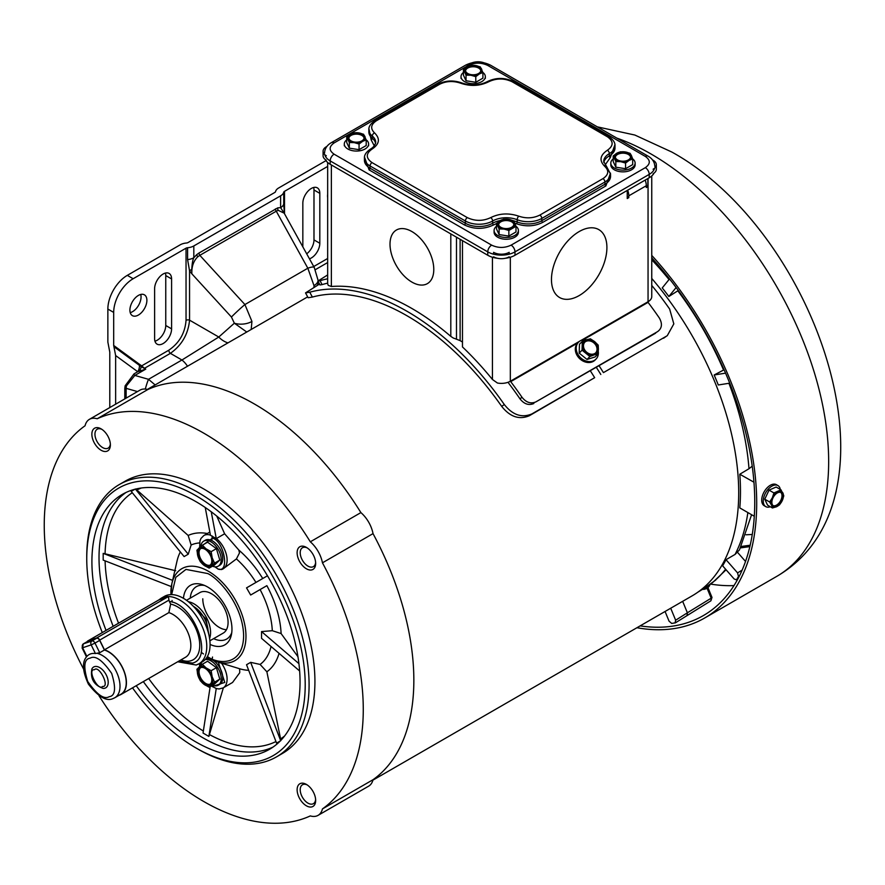<?xml version="1.0" encoding="UTF-8"?>
<svg xmlns="http://www.w3.org/2000/svg" width="885" height="885" viewBox="0 0 885 885"><rect width="100%" height="100%" fill="white"/><g stroke="black" fill="none" stroke-linecap="round" stroke-linejoin="round"><path stroke-width="1.33" d="M210.188 686.572L203.041 733.045L208.871 736.42L216.239 688.519M223.374 687.767L208.871 736.42M280.633 740.601L250.665 662.345L246.539 664.723L276.562 743.123L280.689 740.745L280.6 738.898L266.872 671.781A78.809 45.5 -120 0 0 279.063 653.351M205.243 507.481L210.431 535.237L216.272 538.611L224.624 533.777L216.748 516.077M221.493 569.542L223.108 568.878A19.26 11.118 60 0 1 221.493 569.542L218.097 569.077A57.414 33.143 -120 0 0 214.801 566.809M83.422 668.761A225.586 130.239 60 0 1 85.06 425.762A23.386 13.496 60 0 1 89.429 419.324A23.386 13.496 60 0 1 97.195 418.76A225.586 130.239 60 0 1 310.314 541.808L360.892 512.603A225.586 130.239 -120 0 0 147.773 389.555A225.586 130.239 60 0 1 254.327 403.947A225.586 130.239 60 0 1 360.892 512.603A23.386 13.496 -120 0 1 373.027 533.622A225.586 130.239 60 0 1 373.027 779.707A225.586 130.239 -120 0 0 413.848 680.233A225.586 130.239 -120 0 0 373.027 533.622L322.45 562.816A225.586 130.239 60 0 1 363.27 709.427A225.586 130.239 60 0 1 322.45 808.912L373.027 779.707A23.386 13.496 -120 0 1 368.658 786.157L318.08 815.35A23.386 13.496 60 0 1 310.314 815.915A225.586 130.239 60 0 1 99.054 695.831M276.529 756.863L282.37 753.489A157.22 90.768 -120 0 0 314.927 681.516A157.22 90.768 -120 0 0 246.295 523.301A157.22 90.768 -120 0 0 125.15 481.186L119.309 484.549A157.22 90.768 60 0 1 240.466 526.675A157.22 90.768 60 0 1 309.086 684.89A157.22 90.768 60 0 1 276.529 756.863A157.22 90.768 60 0 1 197.919 749.075L195.972 747.958A154.466 89.186 60 0 1 132.518 687.844M102.284 632.576A154.466 89.186 60 0 1 86.752 558.767L86.752 556.521A157.22 90.768 60 0 1 119.309 484.549M297.128 552.738A13.098 7.567 -120 0 0 306.387 568.778A13.098 7.567 -120 0 0 315.657 563.424A13.098 7.567 -120 0 0 306.387 547.384A13.098 7.567 -120 0 0 297.128 552.738M307.195 547.892A10.919 6.306 -120 0 0 302.471 547.738A10.919 6.306 -120 0 0 300.214 552.738A10.919 6.306 -120 0 0 304.982 563.723A10.919 6.306 -120 0 0 313.39 566.643A10.919 6.306 -120 0 0 315.613 562.473M91.863 434.225A13.098 7.567 -120 0 0 101.122 450.266A13.098 7.567 -120 0 0 110.382 444.923A13.098 7.567 -120 0 0 101.122 428.871A13.098 7.567 -120 0 0 91.863 434.225M101.93 429.38A10.919 6.306 -120 0 0 97.206 429.225A10.919 6.306 -120 0 0 94.949 434.225A10.919 6.306 -120 0 0 99.717 445.21A10.919 6.306 -120 0 0 108.125 448.131A10.919 6.306 -120 0 0 110.348 443.971M297.128 789.752A13.098 7.567 -120 0 0 306.387 805.804A13.098 7.567 -120 0 0 315.657 800.449A13.098 7.567 -120 0 0 306.387 784.409A13.098 7.567 -120 0 0 297.128 789.752M307.195 784.918A10.919 6.306 -120 0 0 302.471 784.752A10.919 6.306 -120 0 0 300.214 789.752A10.919 6.306 -120 0 0 304.982 800.737A10.919 6.306 -120 0 0 313.39 803.668A10.919 6.306 -120 0 0 315.613 799.498M86.752 558.767A154.466 89.186 60 0 1 195.972 495.711A154.466 89.186 60 0 1 305.203 684.89A154.466 89.186 60 0 1 195.972 747.958M136.213 685.709A147.175 84.971 -120 0 0 269.56 749.285A147.175 84.971 -120 0 0 300.048 681.915A147.175 84.971 -120 0 0 235.797 533.799A147.175 84.971 -120 0 0 122.384 494.372A147.175 84.971 -120 0 0 91.907 561.743A147.175 84.971 -120 0 0 106.056 630.408M216.405 538.523A19.26 11.118 60 0 1 227.102 560.061A19.26 11.118 60 0 1 223.108 568.878L236.428 558.933L239.503 552.893L238.828 550.061L224.624 533.777M298.92 663.628L261.54 631.58L261.54 638.328L299.628 670.974M261.54 631.58L272.303 630.695L281.109 633.572A78.809 45.5 -120 0 0 266.872 585.66L250.665 595.019L266.872 585.66M267.469 575.781L246.539 587.872L250.665 595.019M199.579 542.925A69.074 39.88 -120 0 0 191.138 545.005L188.239 554.209L135.449 489.128M191.138 545.005L188.162 535.458L136.898 490.002L135.35 489.007L131.223 491.396L184.113 556.588L188.239 554.209M180.33 551.919A72.902 42.093 -120 0 0 176.956 561.356L171.856 583.713A53.089 30.654 60 0 1 208.429 571.29A53.089 30.654 60 0 1 245.975 636.315A53.089 30.654 60 0 1 216.925 661.77A53.089 30.654 60 0 1 208.429 657.986M207.001 657.179L216.925 661.77L239.503 668.706A19.26 11.118 60 0 1 239.746 671.803A19.26 11.118 60 0 1 239.724 672.722L232.545 682.479L223.108 687.922L219.181 688.95L216.46 688.585L211.183 685.997M210.077 644.435A34.382 19.857 -120 0 0 231.339 635.076A34.382 19.857 -120 0 0 231.958 629.124A34.382 19.857 -120 0 0 202.189 584.576A34.382 19.857 -120 0 0 183.449 598.315M213.628 638.638A30.256 17.468 -120 0 0 231.77 632.576M209.889 640.795L223.23 633.096A23.386 13.496 -120 0 0 228.076 622.387A23.386 13.496 -120 0 0 217.865 598.857A23.386 13.496 -120 0 0 199.844 592.596L186.503 600.295M202.787 598.802A23.386 13.496 -120 0 0 226.449 629.7M310.314 541.808A23.386 13.496 60 0 1 322.45 562.816M322.45 808.912A23.386 13.496 60 0 1 318.08 815.35M89.429 419.324L140.007 390.119A23.386 13.496 -120 0 1 147.773 389.555L97.195 418.76M175.695 570.736L103.191 553.368L103.191 560.105L171.325 586.6M297.946 656.714L281.109 633.572M239.503 668.739A72.902 42.093 -120 0 0 248.685 670.332M212.533 657.024L212.157 658.96M172.619 580.372L103.191 553.368M211.25 511.773L216.272 538.611M250.665 662.345L260.09 664.436L266.872 671.781M212.256 536.044L211.847 540.591M204.557 585.461A30.256 17.468 -120 0 0 190.242 598.138M372.917 780.15L691.981 595.948A225.586 130.239 -120 0 0 651.758 278.454M746.044 534.783L752.261 534.474M651.758 257.889A248.276 143.348 60 0 1 703.332 615.595A248.276 143.348 60 0 1 640.132 625.883M651.758 255.422A251.03 144.93 60 0 1 704.703 617.984A251.03 144.93 60 0 1 636.912 627.731M390.008 244.194A30.953 17.866 60 0 1 396.425 230.023A30.953 17.866 60 0 1 420.275 238.319A30.953 17.866 60 0 1 433.783 269.46A30.953 17.866 60 0 1 427.366 283.631A30.953 17.866 60 0 1 403.527 275.335A30.953 17.866 60 0 1 390.008 244.194A30.953 17.866 60 0 1 396.425 230.023A30.953 17.866 60 0 1 420.275 238.319A30.953 17.866 60 0 1 433.783 269.46A30.953 17.866 60 0 1 427.366 283.631A30.953 17.866 60 0 1 403.527 275.335A30.953 17.866 60 0 1 390.008 244.194M579.188 295.568A39.205 22.634 -60 0 1 559.585 297.515A39.205 22.634 -60 0 1 553.579 266.097A39.205 22.634 -60 0 1 579.188 231.56A39.205 22.634 -60 0 1 598.791 229.613A39.205 22.634 -60 0 1 604.798 261.031A39.205 22.634 -60 0 1 579.188 295.568A39.205 22.634 -60 0 1 559.585 297.515A39.205 22.634 -60 0 1 553.579 266.097A39.205 22.634 -60 0 1 579.188 231.56A39.205 22.634 -60 0 1 598.791 229.613A39.205 22.634 -60 0 1 604.798 261.031A39.205 22.634 -60 0 1 579.188 295.568M205.11 659.635A14.459 8.352 60 0 1 210.973 660.885A14.459 8.352 60 0 1 220.431 673.629A14.459 8.352 60 0 1 218.208 685.222L219.745 684.337A14.459 8.352 -120 0 0 222.069 673.131A14.459 8.352 -120 0 0 213.108 660.365M218.208 685.222A14.459 8.352 60 0 1 212.489 685.244M198.937 667.157A10.897 6.295 60 0 1 205.043 667.213A10.897 6.295 60 0 1 206.061 667.876L211.161 670.697L212.168 676.826L214.557 682.158L209.137 687.18L204.037 684.348L200.309 680.731L197.93 675.399L196.912 669.27L202.333 664.259L206.061 667.876A10.897 6.295 60 0 1 212.168 676.826A10.897 6.295 60 0 1 211.161 685.067A10.897 6.295 60 0 1 204.037 684.348A10.897 6.295 60 0 1 197.93 675.399A10.897 6.295 60 0 1 198.937 667.157M205.043 683.906A9.536 5.509 60 0 1 198.815 675.498A9.536 5.509 60 0 1 200.275 667.854A9.536 5.509 60 0 1 205.043 668.33A9.536 5.509 60 0 1 211.283 676.737A9.536 5.509 60 0 1 209.822 684.37A9.536 5.509 60 0 1 205.043 683.906M200.663 667.666A9.536 5.509 -120 0 0 199.667 675.41A9.536 5.509 -120 0 0 205.785 683.474A9.536 5.509 -120 0 0 210.176 684.138M210.11 658.938A14.459 8.352 -120 0 0 205.574 659.126M200.818 665.52A14.459 8.352 60 0 1 201.835 662.124M202.333 664.259L207.577 661.228L216.405 667.677L219.801 679.138L214.38 684.149L209.137 687.18M219.801 679.138L214.557 682.158M216.405 667.677L211.161 670.697M190.972 603.935L205.984 618.925L208.96 635.109M209.59 638.406A23.386 13.496 -120 0 0 194.025 603.858A23.386 13.496 -120 0 0 188.428 601.756M374.333 145.936L371.158 139.874L368.923 128.723M372.021 149.123C379.532 144.056 380.373 138.657 374.554 132.905C370.184 128.59 370.815 124.531 376.446 120.736L439.568 84.296C446.14 81.033 453.164 80.679 460.642 83.201C470.61 86.564 479.969 86.077 488.73 81.741C496.518 78.101 504.295 78.101 512.083 81.741L607.398 136.766C613.692 141.257 613.692 145.748 607.398 150.24C599.886 155.306 599.045 160.716 604.864 166.468C609.234 170.783 608.603 174.832 602.973 178.626L539.85 215.077C533.268 218.329 526.254 218.695 518.776 216.172C508.809 212.809 499.45 213.296 490.677 217.633C482.9 221.261 475.123 221.261 467.335 217.633L372.021 162.597C365.726 158.105 365.726 153.614 372.021 149.123A2.755 1.593 60 0 0 370.649 148.99C366.279 151.888 364.211 154.93 364.432 158.105L364.432 160.351A19.26 11.118 0 0 0 370.074 168.216A1.372 0.796 -60 0 1 369.1 169.898L364.498 157.11M496.496 223.573L493.598 224.934C483.874 229.48 474.15 229.48 464.415 224.934L369.1 169.898M364.432 158.105A19.26 11.118 0 0 0 370.074 165.971L465.388 220.996A19.26 11.118 0 0 0 492.624 220.996A19.26 11.118 180 0 1 517.205 219.723L517.205 221.969A1.372 0.642 -68.2 0 1 516.431 223.739L514.804 223.164M614.92 144.753L610.318 157.541L605.075 165.019M645.331 167.652C650.586 163.902 650.586 160.163 645.331 156.424L487.768 65.446C481.274 62.415 474.791 62.415 468.309 65.446L334.087 142.939C328.833 146.689 328.833 150.439 334.087 154.178L491.651 245.145C498.144 248.176 504.627 248.176 511.11 245.145L645.331 167.652A5.498 3.175 60 0 1 649.214 174.389L649.214 177.763A19.26 11.118 0 0 0 654.037 173.106M649.214 177.763L514.993 255.256L514.993 251.882L649.214 174.389A19.26 11.118 0 0 0 654.668 168.095M491.651 245.145A5.498 3.175 120 0 0 487.768 251.882L487.768 255.256A19.26 11.118 0 0 0 497.536 258.287M505.224 258.287A19.26 11.118 0 0 0 514.993 255.256M487.768 255.256L330.194 164.278L330.194 160.915L487.768 251.882A19.26 11.118 0 0 0 514.993 251.882A5.498 3.175 60 0 0 511.11 245.145M325.37 159.632A19.26 11.118 0 0 0 330.194 164.278M494.084 230.465L494.084 232.224A12.158 7.025 0 0 0 497.647 237.191A12.158 7.025 0 0 0 510.899 238.718A12.158 7.025 0 0 0 518.4 232.224L518.4 230.465A12.158 7.025 180 0 1 510.899 236.948A12.158 7.025 180 0 1 497.647 235.421A12.158 7.025 180 0 1 494.084 230.465A12.158 7.025 180 0 1 496.496 226.261M515.955 226.239A12.158 7.025 180 0 1 518.4 230.465M496.496 223.319L503.631 219.192L508.499 219.314A8.739 5.044 180 0 1 512.415 220.619A8.739 5.044 180 0 1 514.683 222.876L515.988 226.328L508.853 230.443L503.985 229.06L499.107 228.938L496.496 223.319L496.496 228.95L499.107 234.58L499.107 228.938M508.499 219.314L513.377 220.708L514.683 222.876A8.739 5.044 180 0 1 512.415 227.755A8.739 5.044 180 0 1 503.985 229.06A8.739 5.044 180 0 1 497.801 225.487A8.739 5.044 180 0 1 500.069 220.619A8.739 5.044 180 0 1 508.499 219.314M500.844 227.301A7.644 4.414 180 0 1 498.598 224.182A7.644 4.414 180 0 1 503.322 220.111A7.644 4.414 180 0 1 511.652 221.062A7.644 4.414 180 0 1 513.886 224.182A7.644 4.414 180 0 1 509.163 228.264A7.644 4.414 180 0 1 500.844 227.301M513.853 224.58A7.644 4.414 0 0 0 511.652 221.847A7.644 4.414 0 0 0 503.631 220.819A7.644 4.414 0 0 0 498.631 224.58M515.988 226.328L515.988 231.97L508.853 236.085L499.107 234.58M508.853 236.085L508.853 230.443M482.889 72.426A12.158 7.025 180 0 1 485.334 76.652A12.158 7.025 180 0 1 481.772 81.619A12.158 7.025 180 0 1 468.519 83.135A12.158 7.025 180 0 1 461.019 76.652A12.158 7.025 180 0 1 463.43 72.448M467.767 67.26A7.644 4.414 180 0 1 476.097 66.298A7.644 4.414 180 0 1 480.82 70.38A7.644 4.414 180 0 1 478.575 73.499A7.644 4.414 180 0 1 470.245 74.451A7.644 4.414 180 0 1 465.532 70.38A7.644 4.414 180 0 1 467.767 67.26M480.787 70.767A7.644 4.414 0 0 0 475.776 67.017A7.644 4.414 0 0 0 467.767 68.045A7.644 4.414 0 0 0 465.565 70.767M482.911 78.157L475.787 82.283L466.041 80.767L463.43 75.148L463.43 69.506L466.992 66.806L470.566 65.39L475.433 65.501L480.301 66.895L482.911 72.526L482.911 78.157M466.041 80.767L466.041 75.136L463.43 69.506M475.787 82.283L475.787 76.641L470.909 75.247L466.041 75.136M482.911 72.526L479.349 73.942L475.787 76.641M481.606 69.074A8.739 5.044 180 0 1 479.349 73.942A8.739 5.044 180 0 1 470.909 75.247A8.739 5.044 180 0 1 464.736 71.685A8.739 5.044 180 0 1 466.992 66.806A8.739 5.044 180 0 1 475.433 65.501A8.739 5.044 180 0 1 481.606 69.074M163.105 274.029A12.014 6.936 120 0 0 154.609 288.742L154.609 338.656A12.014 6.936 120 0 0 157.099 344.154A12.014 6.936 120 0 0 166.347 340.946A12.014 6.936 120 0 0 171.59 328.855L171.59 278.93A12.014 6.936 120 0 0 169.101 273.432A12.014 6.936 120 0 0 163.105 274.029M138.392 315.038A12.014 6.936 120 0 0 146.246 304.451A12.014 6.936 120 0 0 144.399 294.827A12.014 6.936 120 0 0 138.392 295.424A12.014 6.936 120 0 0 130.549 306.011A12.014 6.936 120 0 0 132.396 315.635A12.014 6.936 120 0 0 138.392 315.038M140.726 294.451A12.014 6.936 -60 0 1 132.562 311.664A12.014 6.936 -60 0 1 130.228 312.637M309.462 258.818A12.014 6.936 120 0 0 319.817 243.275L319.817 193.35A12.014 6.936 120 0 0 317.328 187.852A12.014 6.936 120 0 0 311.332 188.45A12.014 6.936 120 0 0 302.836 203.163L302.836 246.849M109.795 407.565L109.795 352.186L107.859 342.075L107.859 309.053L113.689 312.416L113.689 345.449L115.636 355.549L115.636 404.191M115.636 355.549L137.739 371.711A9.624 7.843 -53.8 0 0 139.41 365.339L113.933 346.71M113.689 312.416A27.512 15.886 -60 0 1 133.148 278.731L186.038 248.187A2.755 1.593 180 0 1 187.587 247.745L187.587 259.559L189.556 270.854L191.846 273.808L191.791 269.272L189.556 270.854L189.556 320.16C188.217 334.132 181.834 345.194 170.396 353.347L144.498 368.293L141.334 365.605A1.372 1.117 -56.7 0 0 141.113 366.6L139.41 365.339A1.372 1.117 -53.8 0 1 139.653 364.432L113.689 345.449M326.001 160.639L278.664 187.974A11.007 6.35 180 0 0 275.556 191.558A2.755 1.593 180 0 1 274.781 192.465L187.985 242.578A2.755 1.593 180 0 1 186.425 243.021A11.007 6.35 180 0 0 180.197 244.824L127.307 275.357A27.512 15.886 120 0 0 107.859 309.053M165.429 273.056A12.014 6.936 -60 0 1 165.761 275.567L165.761 325.481A12.014 6.936 -60 0 1 154.93 341.167M144.498 369.665A9.624 1.637 -82.5 0 0 144.432 368.414L144.321 368.359A1.372 0.73 -46 0 0 144.498 368.293L145.748 369.133L137.739 371.711L134.033 373.857L125.128 385.816L124.796 388.559A1.372 0.796 180 0 1 126.135 388.349L126.135 398.128M134.033 373.857A1.372 0.796 -120 0 0 134.83 375.428L126.4 385.904L126.135 388.349L137.485 391.579M139.31 371.169A9.624 5.874 -39 0 0 141.113 366.6L141.689 366.965A1.372 1.106 105.7 0 1 141.777 365.793L168.792 350.206A2.755 1.593 -120 0 0 170.396 353.347L181.945 360.007L218.783 337.03L234.348 323.202A13.751 7.412 -4.4 0 0 251.937 321.421L244.913 304.551L199.822 255.334L197.853 256.705C193.549 260.865 191.547 266.562 191.846 273.808L231.439 317.029A13.751 0.796 -42.5 0 1 244.913 304.551L307.836 268.221L313.987 285.59A13.751 7.191 -3.1 0 0 317.969 281.021L327.66 274.925M186.038 248.187L186.038 320.337A2.755 1.593 180 0 1 189.556 320.16L218.783 337.03A16.505 12.224 -137.1 0 0 227.954 342.882M317.992 280.91A13.751 7.191 -3.1 0 0 318.025 280.136L314.286 267.536L284.185 213.163L278.189 210.32A2.755 1.925 74 0 1 277.768 207.864L280.611 207.654A11.007 6.35 0 0 0 283.72 204.059L283.72 192.233A11.007 6.35 180 0 1 280.611 195.828L193.815 245.941A11.007 6.35 180 0 1 187.587 247.745M283.72 192.233A2.755 1.593 180 0 1 284.505 191.337L327.66 166.424M313.655 187.487A12.014 6.936 -60 0 1 313.987 189.987L313.987 239.901A12.014 6.936 -60 0 1 306.697 253.818M327.66 194.335A12.014 6.936 120 0 0 327.66 197.587M145.317 389.079A11.007 1.339 -74.2 0 1 148.514 379.311L134.83 375.428L145.748 369.133L144.432 368.414A1.372 0.564 -56.5 0 0 144.543 368.337M144.321 368.359L141.689 366.965M187.587 259.559A11.007 6.35 0 0 0 193.815 257.767L193.815 245.941M191.791 269.272C192.067 263.653 192.742 259.814 193.815 257.767L196.658 254.692A2.755 1.151 -131 0 0 197.853 256.705M284.439 213.683L283.72 204.059M155.141 384.931L148.514 379.311L181.945 360.007A16.505 9.525 -120 0 1 187.498 366.246M246.76 332.03L234.348 323.202L231.439 317.029M277.768 207.864L198.992 253.01A2.755 1.593 -120 0 0 199.822 255.334L276.264 211.205L307.836 268.221A13.751 3.064 151 0 1 314.286 267.536M275.434 208.882A2.755 1.593 -120 0 0 276.264 211.205L278.189 210.32M280.611 195.828L280.611 207.654L284.306 213.373M313.998 287.227L313.987 285.59M251.937 321.421L251.185 329.474M318.025 280.136L318.047 280.822M777.926 485.555L776.388 484.67A12.158 7.025 120 0 0 767.018 487.934A12.158 7.025 120 0 0 761.708 500.169A12.158 7.025 120 0 0 764.231 505.733L765.768 506.618A12.158 7.025 -60 0 1 763.246 501.054A12.158 7.025 -60 0 1 768.556 488.819A12.158 7.025 -60 0 1 777.926 485.555A12.158 7.025 -60 0 1 780.304 489.438M772.439 507.968L771.598 505.302A8.739 5.044 -60 0 1 772.339 497.79A8.739 5.044 -60 0 1 778.026 491.717A8.739 5.044 -60 0 1 782.959 493.144A8.739 5.044 -60 0 1 782.218 500.656A8.739 5.044 -60 0 1 777.273 506.353A8.739 5.044 -60 0 1 776.532 506.74L772.439 507.968L767.561 505.147L764.762 499.184L769.043 490.124L776.123 487.027L781.012 489.847L783.8 495.81L782.218 500.656L779.519 504.87L776.532 506.74A8.739 5.044 -60 0 1 771.598 505.302L769.651 501.994L772.339 497.79L773.933 492.945L781.012 489.847M782.683 496.109A7.644 4.414 -60 0 1 779.342 503.797A7.644 4.414 -60 0 1 773.457 505.844A7.644 4.414 -60 0 1 771.875 502.348A7.644 4.414 -60 0 1 775.205 494.649A7.644 4.414 -60 0 1 781.101 492.602A7.644 4.414 -60 0 1 782.683 496.109M773.136 505.623A7.644 4.414 120 0 0 778.889 503.167A7.644 4.414 120 0 0 781.997 495.711A7.644 4.414 120 0 0 780.747 492.436M770.315 506.74A12.158 7.025 -60 0 1 765.768 506.618M769.043 490.124L773.933 492.945M764.762 499.184L769.651 501.994M578.524 342.185L577.628 343.115A12.158 9.79 43.8 0 0 578.657 357.595A12.158 9.79 43.8 0 0 593.404 361.345A12.158 9.79 43.8 0 0 595.174 359.963L596.059 359.033A12.158 9.79 -136.2 0 1 594.289 360.416A12.158 9.79 -136.2 0 1 579.553 356.666A12.158 9.79 -136.2 0 1 578.524 342.185A12.158 9.79 -136.2 0 1 580.294 340.802A12.158 9.79 -136.2 0 1 586.622 339.751L590.383 338.811L594.62 341.632L598.216 345.128L598.404 349.221A8.739 7.036 -136.2 0 1 595.472 354.365A8.739 7.036 -136.2 0 1 594.233 354.907L589.875 356.511L582.042 350.183L582.297 341.333L586.655 339.74A8.739 7.036 -136.2 0 1 594.62 341.632A8.739 7.036 -136.2 0 1 598.404 349.221L597.961 353.978L594.233 354.907A8.739 7.036 -136.2 0 1 586.279 353.015A8.739 7.036 -136.2 0 1 582.485 345.427A8.739 7.036 -136.2 0 1 586.655 339.74M586.047 341.156A7.644 6.151 -136.2 0 1 595.317 343.524A7.644 6.151 -136.2 0 1 595.959 352.617A7.644 6.151 -136.2 0 1 594.853 353.491A7.644 6.151 -136.2 0 1 585.582 351.124A7.644 6.151 -136.2 0 1 584.941 342.03A7.644 6.151 -136.2 0 1 586.047 341.156M595.76 352.816A7.644 6.151 43.8 0 0 594.797 343.8A7.644 6.151 43.8 0 0 585.649 341.566A7.644 6.151 43.8 0 0 584.742 342.241M598.271 351.422A12.158 9.79 -136.2 0 1 596.059 359.033M597.961 353.978L595.129 356.932L587.032 359.465L579.199 353.137L579.454 344.287L582.297 341.333M579.199 353.137L582.042 350.183M587.032 359.465L589.875 356.511M610.805 163.072L610.805 164.842A12.158 7.025 0 0 0 614.356 169.809A12.158 7.025 0 0 0 627.609 171.325A12.158 7.025 0 0 0 635.12 164.842L635.12 163.072A12.158 7.025 180 0 1 627.609 169.566A12.158 7.025 180 0 1 614.356 168.039A12.158 7.025 180 0 1 610.805 163.072A12.158 7.025 180 0 1 613.216 158.88M632.664 158.857A12.158 7.025 180 0 1 635.12 163.072M632.698 158.946L629.135 160.362A8.739 5.044 180 0 1 620.695 161.667A8.739 5.044 180 0 1 614.522 158.105A8.739 5.044 180 0 1 616.779 153.238A8.739 5.044 180 0 1 625.219 151.932A8.739 5.044 180 0 1 629.135 153.238A8.739 5.044 180 0 1 631.392 155.494L632.698 158.946L632.698 164.588L625.573 168.703L615.827 167.199L613.216 161.568L613.216 155.926L616.779 153.238L620.352 151.811L625.219 151.932L630.087 153.315L631.392 155.494A8.739 5.044 180 0 1 629.135 160.362L625.573 163.061L620.695 161.667L615.827 161.557L613.216 155.926M617.553 159.919A7.644 4.414 180 0 1 615.318 156.8A7.644 4.414 180 0 1 620.031 152.729A7.644 4.414 180 0 1 628.361 153.68A7.644 4.414 180 0 1 630.596 156.8A7.644 4.414 180 0 1 625.883 160.882A7.644 4.414 180 0 1 617.553 159.919M630.574 157.187A7.644 4.414 0 0 0 628.361 154.466A7.644 4.414 0 0 0 620.352 153.437A7.644 4.414 0 0 0 615.341 157.187M615.827 167.199L615.827 161.557M625.573 168.703L625.573 163.061M462.479 342.03L460.111 340.614A231.085 182.255 24.9 0 0 456.483 339.209L454.503 338.424A12.655 7.301 180 0 1 453.43 338.103L450.808 336.388A231.085 133.414 60 0 0 331.366 286.497L328.291 285.379A12.655 7.301 180 0 1 327.66 283.089L327.66 162.475M320.082 280.7L317.969 281.032L319.972 284.937L322.085 284.616L320.082 280.7A235.487 135.958 60 0 1 327.66 278.786M322.085 284.616A231.085 133.414 60 0 1 327.66 283.145M462.479 240.654L462.479 346.953A231.085 133.414 60 0 1 492.436 379.488L497.425 383.017A12.655 7.301 0 0 0 510.324 381.247L510.711 381.645A235.487 135.958 60 0 1 521.995 397.265C526.166 402.52 530.79 404.058 535.856 401.901L657.632 331.598C662.024 328.313 662.588 323.766 659.325 317.981A235.487 135.958 -120 0 0 648.052 302.36L648.052 301.73A12.655 7.301 0 0 0 651.758 296.563L651.758 175.949M647.853 178.549L647.853 186.635L646.304 187.531L646.304 185.728A12.655 7.301 -120 0 0 645.187 180.086M627.233 190.452L627.233 198.539L628.792 197.643L628.792 195.839A12.655 7.301 60 0 0 627.675 190.198M628.792 197.643L627.233 196.736M647.853 186.635L646.304 185.728L628.792 195.839M521.995 397.265L519.993 398.869A231.085 133.414 60 0 0 509.041 383.714A4.989 2.876 60 0 1 508.145 382.254M655.63 333.191L535.856 401.901M519.993 398.869C524.163 404.113 528.788 405.662 533.854 403.505M218.208 566.168L219.745 565.283A14.459 8.352 -120 0 0 222.732 558.667A14.459 8.352 -120 0 0 216.427 544.109A14.459 8.352 -120 0 0 205.276 540.237L203.749 541.122A14.459 8.352 60 0 1 214.889 544.994A14.459 8.352 60 0 1 221.206 559.552A14.459 8.352 60 0 1 218.208 566.168A14.459 8.352 60 0 1 212.489 566.201M200.818 546.465A14.459 8.352 60 0 1 203.749 541.122M211.161 551.654L212.168 557.782A10.897 6.295 60 0 1 211.161 566.024A10.897 6.295 60 0 1 204.037 565.305A10.897 6.295 60 0 1 197.93 556.355A10.897 6.295 60 0 1 198.937 548.114A10.897 6.295 60 0 1 205.043 548.169A10.897 6.295 60 0 1 206.061 548.833L211.161 551.654L216.405 548.623L219.801 560.083L214.38 565.106L209.137 568.126L204.037 565.305L200.309 561.687L197.93 556.355L196.912 550.227L202.333 545.204L206.061 548.833A10.897 6.295 60 0 1 212.168 557.782L214.557 563.114L209.137 568.126M211.792 560.957A9.536 5.509 60 0 1 209.822 565.327A9.536 5.509 60 0 1 202.466 562.772A9.536 5.509 60 0 1 198.306 553.169A9.536 5.509 60 0 1 200.275 548.811A9.536 5.509 60 0 1 207.632 551.366A9.536 5.509 60 0 1 211.792 560.957M200.663 548.623A9.536 5.509 -120 0 0 199.048 552.749A9.536 5.509 -120 0 0 202.964 562.086A9.536 5.509 -120 0 0 210.176 565.084M202.333 545.204L207.577 542.184L216.405 548.623M219.801 560.083L214.557 563.114M366.169 139.819A12.158 7.025 180 0 1 368.614 144.034A12.158 7.025 180 0 1 365.051 149.001A12.158 7.025 180 0 1 351.81 150.527A12.158 7.025 180 0 1 344.298 144.034A12.158 7.025 180 0 1 346.721 139.841M351.057 134.642A7.644 4.414 180 0 1 359.387 133.69A7.644 4.414 180 0 1 364.1 137.761A7.644 4.414 180 0 1 361.865 140.881A7.644 4.414 180 0 1 353.535 141.843A7.644 4.414 180 0 1 348.812 137.761A7.644 4.414 180 0 1 351.057 134.642M364.067 138.16A7.644 4.414 0 0 0 359.067 134.398A7.644 4.414 0 0 0 351.057 135.427A7.644 4.414 0 0 0 348.845 138.16M366.202 139.907L366.202 145.549L359.067 149.665L349.332 148.16L346.721 142.529L346.721 136.887L350.283 134.199L353.845 132.772L358.724 132.894L363.591 134.277L366.202 139.907L362.629 141.323L359.067 144.023L354.199 142.629L349.332 142.518L346.721 136.887M349.332 148.16L349.332 142.518M359.067 149.665L359.067 144.023M348.026 139.067A8.739 5.044 180 0 1 350.283 134.199A8.739 5.044 180 0 1 358.724 132.894A8.739 5.044 180 0 1 364.897 136.456A8.739 5.044 180 0 1 362.629 141.323A8.739 5.044 180 0 1 354.199 142.629A8.739 5.044 180 0 1 348.026 139.067M493.598 254.194L493.598 252.336A11.007 6.35 0 0 0 509.163 252.336L509.163 254.194M653.108 169.223A11.007 6.35 0 0 0 656.327 164.732A11.007 6.35 0 0 0 653.108 160.24L652.477 159.875M483.531 62.647A11.007 6.35 0 0 0 472.535 62.647M326.941 146.39L326.311 146.766A11.007 6.35 0 0 0 323.08 151.258A11.007 6.35 0 0 0 326.311 155.749M493.598 256.827A11.007 6.35 0 0 0 509.163 256.827M323.08 151.258L323.08 155.749A11.007 6.35 0 0 0 326.311 160.24M653.108 173.714A11.007 6.35 0 0 0 656.327 169.223L656.327 164.732M178.759 661.15L192.532 663.097C214.159 657.931 193.782 603.736 169.356 601.457L170.65 604.101L168.869 612.619L104.463 649.811A25.444 14.691 60 0 1 108.435 651.592A25.444 14.691 60 0 1 125.062 674.016A25.444 14.691 60 0 1 121.156 694.404A25.444 14.691 60 0 1 119.154 695.245M87.836 640.939L158.747 600.008L167.597 597.021L96.686 637.963L87.836 640.939A3.031 1.748 -120 0 0 87.659 641.028A3.031 1.748 -120 0 0 87.15 641.669M104.463 649.811L99.695 640.098L168.924 600.13L168.548 597.464L167.597 597.021M168.924 600.13L169.356 601.457M87.77 641.337A3.031 1.748 60 0 1 87.936 641.216A3.031 1.748 60 0 1 88.113 641.138L96.653 638.251A3.031 1.748 60 0 1 99.662 640.397L104.386 650.021L99.717 652.71L95.425 653.539A25.079 14.481 -120 0 0 90.624 653.893A25.079 14.481 -120 0 0 87.172 656.106A25.079 14.481 -120 0 0 86.885 656.416L82.637 647.765L91.177 644.888L95.425 653.539M94.396 666.659A12.047 6.958 60 0 1 106.366 675.167A12.047 6.958 60 0 1 104.972 688.187A12.047 6.958 60 0 1 103.125 688.408C93.887 685.101 90.137 678.607 91.896 668.949A12.047 6.958 60 0 1 94.396 666.659M121.156 694.404L185.573 657.223A25.444 14.691 -120 0 0 190.839 645.574A25.444 14.691 -120 0 0 172.852 614.4A25.444 14.691 -120 0 0 168.869 612.619M180.96 659.878A31.473 18.165 -120 0 0 199.744 645.342A31.473 18.165 -120 0 0 170.65 604.101M104.386 650.021A25.167 14.536 60 0 1 108.435 651.814A25.167 14.536 60 0 1 124.885 673.994A25.167 14.536 60 0 1 121.024 694.172L114.796 697.756A25.167 14.536 60 0 0 118.656 677.589A25.167 14.536 60 0 0 102.218 655.409A25.167 14.536 60 0 0 97.45 653.407M99.695 640.098A3.031 1.748 -120 0 0 98.014 638.196A3.031 1.748 -120 0 0 96.686 637.963M202.245 661.892A37.823 21.837 -120 0 0 208.041 631.58A37.823 21.837 -120 0 0 183.328 598.249A37.823 21.837 -120 0 0 164.422 596.368L161.114 598.282A37.823 21.837 -120 0 1 163.415 597.242A37.823 21.837 -120 0 1 180.02 600.152A37.823 21.837 -120 0 1 204.734 633.483A37.823 21.837 -120 0 1 198.937 663.794L202.245 661.892M706.031 587.197A225.089 129.951 -120 0 0 707.613 586.169A225.089 129.951 -120 0 0 712.834 582.363L726.087 569.774M737.902 578.867L736.408 579.819L734.152 578.978L722.603 565.803A225.343 130.106 -120 0 0 726.01 559.696L735.07 554.419L739.484 549.862L751.597 514.716M754.297 516.209A2.755 1.593 60 0 1 753.799 515.988L739.805 507.913A225.343 130.106 -120 0 0 739.805 474.227L753.954 482.214M728.986 383.437A225.111 129.973 60 0 1 748.998 468.729L739.805 474.227M729.716 383.172L718.288 384.975A225.343 130.106 -120 0 0 714.162 374.986L724.085 369.775M678.319 290.501L668.85 296.497A225.343 130.106 -120 0 0 662.245 287.924L669.536 278.93M748.998 468.729L752.217 466.152M668.85 296.497L676.129 287.536M714.162 374.986L725.556 373.149M726.01 559.696L737.559 572.872L742.117 570.15M745.524 561.444L737.614 552.439M738.013 578.668L736.74 579.465L738.466 576.378L737.559 572.872M670.708 608.227L675.653 620.219L687.391 612.796L682.656 601.324M665.066 611.48L669.06 621.17L671.715 623.438L675.421 622.819L710.898 600.804L711.994 597.419L711.175 598.194L707.237 588.636L705.832 588.757M675.056 622.952L675.653 620.219M710.898 600.804L711.175 598.194L687.424 612.763L687.136 615.396M749.861 546.598L740.48 547.903M738.466 576.378L739.517 575.737M707.9 587.54L707.237 588.636L707.115 588.027M687.424 612.763L686.981 615.473M708.376 585.627A14.47 8.352 60 0 1 708.365 585.66A14.47 8.352 60 0 1 705.953 588.691A14.47 8.352 60 0 1 702.557 589.333M705.953 588.691L707.48 587.817A14.47 8.352 -120 0 0 709.991 584.52M319.518 284.041L305.524 292.891L309.761 292.216A231.085 133.414 60 0 1 504.306 404.534C512.658 415.043 521.862 418.162 531.929 413.903L594.665 377.685A231.085 133.414 -120 0 0 590.361 370.87M599.112 365.815A231.085 133.414 60 0 1 603.426 372.629L667.268 335.692L673.817 323.888L669.657 309.075A231.085 133.414 -120 0 0 651.758 285.424M504.306 404.534L501.695 406.381C510.048 416.879 519.263 419.999 529.33 415.74L594.665 377.685M501.695 406.381A225.586 130.239 -120 0 0 312.372 297.072L309.761 292.216M305.524 292.891L308.135 297.736L312.372 297.072M603.426 372.629L667.268 335.692M596.357 367.419A225.586 130.239 60 0 1 600.815 374.466M143.326 681.605A147.175 84.971 -120 0 0 203.085 737.891A147.175 84.971 -120 0 0 273.034 747.084M209.612 734.661A143.757 83.002 -120 0 0 275.954 741.542M280.6 738.898A143.757 83.002 -120 0 0 284.55 736.054M199.955 547.207L212.511 538.157C224.148 541.233 229.934 573.237 218.097 569.077M171.657 594.598L175.816 577.341L185.972 569.409L207.643 573.535C218.175 577.949 243.143 604.831 243.629 635.872C243.143 666.339 218.175 664.392 207.643 656.648L207.4 656.504M203.461 653.949L201.138 652.201M172.254 602.165L172.033 600.472M170.882 592.961A53.089 30.654 60 0 1 171.856 583.713L170.871 594.609M126.024 492.469A147.175 84.971 -120 0 0 99.02 557.638A147.175 84.971 -120 0 0 113.169 626.292M272.303 630.695A69.074 39.88 -120 0 0 260.09 589.576M255.964 582.43A69.074 39.88 -120 0 0 236.428 558.933M221.516 663.197A19.26 11.118 60 0 1 227.102 679.105A19.26 11.118 60 0 1 223.108 687.922M141.334 488.011A143.757 83.002 -120 0 0 136.898 490.002M132.285 492.713A143.757 83.002 -120 0 0 105.083 553.612M105.094 560.847A143.757 83.002 -120 0 0 118.535 623.195M148.669 678.529A143.757 83.002 -120 0 0 203.351 731.032M262.745 578.513A78.809 45.5 -120 0 0 238.828 550.061M207.355 533.5A78.809 45.5 -120 0 0 188.162 535.458M260.09 664.436A69.074 39.88 -120 0 0 271.053 646.481M209.845 532.062L203.849 535.525A19.26 11.118 60 0 1 210.409 535.104M218.329 662.212L224.779 682.435L212.511 686.406L211.526 685.798M199.955 666.25L199.91 663.23M733.986 585.593A248.276 143.348 60 0 1 710.578 584.089M616.856 138.115A251.03 144.93 60 0 1 651.161 154.067A251.03 144.93 60 0 1 815.151 375.273A251.03 144.93 60 0 1 776.676 576.423L704.703 617.984M193.45 606.358A20.731 11.97 -120 0 0 193.406 606.336A20.731 11.97 -120 0 1 204.944 619.411A20.731 11.97 -120 0 1 208.108 631.802M607.398 136.766A2.755 1.593 -60 0 1 608.769 136.633C613.139 139.542 615.208 142.573 614.986 145.748A19.26 11.118 0 0 1 609.345 153.614A2.755 1.593 -120 0 0 607.398 150.24M608.769 136.633L513.455 81.597A2.755 1.593 120 0 0 512.083 81.741M513.455 81.597C504.76 77.404 496.054 77.404 487.358 81.597A2.755 1.593 60 0 1 488.73 81.741M487.358 81.597C479.416 85.546 470.853 85.978 461.66 82.891A2.755 1.283 111.8 0 0 460.642 83.201M461.66 82.891C453.397 80.015 445.564 80.435 438.197 84.152A2.755 1.593 60 0 1 439.568 84.296M438.197 84.152L375.074 120.603A2.755 1.593 60 0 1 376.446 120.736M375.074 120.603C370.682 123.546 368.614 126.588 368.857 129.719A19.26 11.118 0 0 0 372.286 136.047A2.755 1.847 -50.2 0 1 374.554 132.905M368.857 129.719L368.857 131.965A19.26 11.118 0 0 0 372.286 138.292L372.286 136.047A19.26 11.118 180 0 1 375.716 142.385C375.074 145.184 373.381 147.386 370.649 148.99M467.335 217.633A2.755 1.593 -60 0 0 465.388 220.996L465.388 223.241L370.074 168.216L370.074 165.971A2.755 1.593 -60 0 1 372.021 162.597M464.415 224.934A1.372 0.796 -60 0 0 465.388 223.241A19.26 11.118 0 0 0 492.624 223.241L492.624 220.996A2.755 1.593 -120 0 0 490.677 217.633M513.444 220.796A19.26 11.118 0 0 1 517.205 221.969A19.26 11.118 0 0 0 541.797 220.686L541.797 218.44A19.26 11.118 0 0 1 517.205 219.723A2.755 1.283 -68.2 0 1 518.776 216.172M602.973 178.626A2.755 1.593 -120 0 1 604.92 182L541.797 218.44A2.755 1.593 -120 0 0 539.85 215.077M610.55 174.135L610.55 176.38A19.26 11.118 0 0 1 604.92 184.246A1.372 0.796 -120 0 0 605.893 185.927L542.759 222.378A1.372 0.796 -120 0 1 541.797 220.686L604.92 184.246L604.92 182A19.26 11.118 0 0 0 610.55 174.135L606.623 166.601A2.755 1.847 129.8 0 0 604.864 166.468M606.623 166.601L603.703 161.479A19.26 11.118 180 0 1 609.345 153.614L609.345 155.86A19.26 11.118 0 0 0 603.813 162.508M375.594 143.414A19.26 11.118 0 0 0 372.286 138.292A1.372 0.918 -50.2 0 1 371.158 139.874M500.18 220.553A19.26 11.118 0 0 0 492.624 223.241A1.372 0.796 -120 0 0 493.598 224.934M610.318 157.541A1.372 0.796 -120 0 1 609.345 155.86A19.26 11.118 0 0 0 614.986 147.994L614.986 145.748M542.759 222.378C534.551 226.449 525.767 226.903 516.431 223.739M610.495 173.139L605.893 185.927M654.856 166.524C654.623 162.066 652.356 158.603 648.074 156.147A5.498 3.175 120 0 0 645.331 156.424M334.087 154.178A5.498 3.175 120 0 0 330.194 160.915A19.26 11.118 0 0 1 324.751 154.609M334.087 142.939A5.498 3.175 -120 0 0 331.333 142.673C327.052 145.129 324.795 148.591 324.552 153.05M468.309 65.446A5.498 3.175 -120 0 0 465.554 65.18L331.333 142.673M487.768 65.446A5.498 3.175 -60 0 1 490.511 65.18C482.192 61.109 473.873 61.109 465.554 65.18M124.796 388.559L124.796 398.903M141.334 365.605L139.653 364.432M186.038 320.337C185.053 333.048 179.312 343.004 168.792 350.206M133.148 278.731L127.307 275.357M125.128 385.816L126.4 385.904M165.761 275.567L171.59 278.93M171.59 328.855L165.761 325.481M284.505 213.739L284.505 191.337M327.66 258.486L313.733 266.529M198.992 253.01L196.658 254.692M313.987 239.901L319.817 243.275M313.987 189.987L319.817 193.35M327.66 262.546L315.359 269.659M648.052 178.438L648.052 301.73M331.366 286.497L331.366 164.953M450.808 336.388L450.808 233.917M456.483 339.209L456.483 237.191M510.324 257.236L510.324 381.247M510.523 381.136L579.598 341.256M581.036 340.426L647.853 301.851M460.111 340.614L460.111 239.282M648.052 302.36L583.281 339.751M577.85 342.893L510.711 381.645M492.436 257.236L492.436 379.488M196.636 664.834A37.823 21.837 -120 0 0 198.937 663.794L196.204 665.033L177.686 661.77M90.204 658.13C95.326 655.121 102.472 660.21 111.654 673.385C116.189 688.132 115.36 695.909 109.165 696.716C104.043 699.725 96.896 694.636 87.715 681.461C83.179 666.715 84.009 658.938 90.204 658.13M94.407 669.735C99.109 664.69 110.238 687.346 102.627 686.45C97.925 691.506 86.796 668.839 94.407 669.735M99.662 640.397L94.994 643.085L99.717 652.71M88.113 641.138L83.444 643.826L91.985 640.95A3.031 1.748 60 0 1 94.994 643.085L91.177 644.888A3.031 2.456 71.4 0 1 91.985 640.95L96.653 638.251M82.847 644.346A3.031 1.748 60 0 1 83.256 643.915A3.031 1.748 60 0 1 83.444 643.826A3.031 2.456 71.4 0 0 82.637 647.765L83.256 643.915L87.936 641.216M735.07 554.419A225.111 129.973 -120 0 0 747.858 512.559M715.744 580.04L704.427 588.193A225.111 129.973 -120 0 0 725.611 569.232M677.822 290.811A225.111 129.973 60 0 1 723.565 370.052M651.758 259.792A225.111 129.973 60 0 1 668.938 279.428M531.929 413.903L529.33 415.74M666.151 336.411L663.551 338.247M203.849 535.525L201.006 538.412L199.955 540.945L199.634 547.483M199.634 666.538L199.468 663.496M307.67 296.862L147.33 389.433M597.331 126.854L634.844 135.04L671.792 152.021C817.209 232.136 909.216 499.184 776.676 576.423M648.074 156.147L490.511 65.18M461.019 78.422L461.019 76.652M485.334 78.422L485.334 76.652M318.047 281.176L317.571 285.158M344.298 145.804L344.298 144.034M368.614 145.804L368.614 144.034M87.172 656.106C81.851 661.46 82.272 670.797 88.412 684.138C98.257 696.76 106.399 701.595 112.837 698.652L114.796 697.756M87.659 641.028L158.725 599.997M158.703 600.008L161.114 598.282M82.062 647.864L86.487 656.88M704.427 588.193L697.845 592.187M708.055 587.861L711.994 597.419M741.176 546.465L750.181 545.226"/></g></svg>
